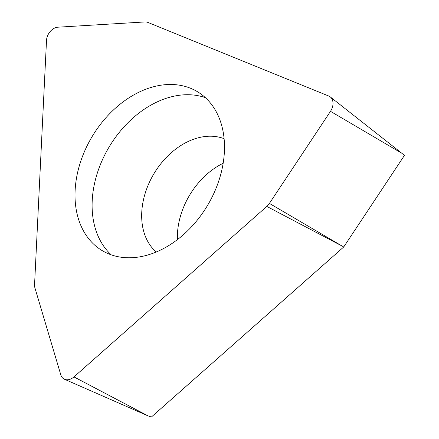 <?xml version="1.0" encoding="UTF-8"?>
<svg xmlns="http://www.w3.org/2000/svg" width="439" height="439" viewBox="0 0 439 439"><rect width="100%" height="100%" fill="white"/><g stroke="black" fill="none" stroke-linecap="round" stroke-linejoin="round"><path stroke-width="0.66" d="M34.955 288.011A11.579 8.401 120.9 0 1 34.571 284.543L46.512 40.421A11.579 8.401 120.9 0 1 57.97 27.185L144.886 21.95A11.579 8.401 120.9 0 1 147.872 22.416L328.778 96.048A11.579 8.401 120.9 0 1 330.26 96.909A11.579 8.401 120.9 0 1 331.149 97.76A11.579 8.401 120.9 0 1 330.485 111.33L269.414 203.416A11.579 8.401 120.9 0 1 266.819 206.418L73.972 376.909A11.579 8.401 120.9 0 1 64.489 379.263A11.579 8.401 120.9 0 1 62.272 377.611A11.579 8.401 120.9 0 1 60.807 374.857L34.955 288.011A11.579 8.401 120.9 0 1 34.571 284.543L46.512 40.421A11.579 8.401 120.9 0 1 57.97 27.185L144.886 21.95A11.579 8.401 120.9 0 1 147.872 22.416L328.778 96.048A11.579 8.401 120.9 0 1 331.149 97.76A11.579 8.401 120.9 0 1 330.485 111.33L269.414 203.416A11.579 8.401 120.9 0 1 266.819 206.418L73.972 376.909A11.579 8.401 120.9 0 1 62.272 377.611A11.579 8.401 120.9 0 1 60.807 374.857L34.955 288.011M194.576 223.385A92.634 67.194 -59.1 0 0 197.374 91.669A92.634 67.194 -59.1 0 0 104.932 118.865A92.634 67.194 -59.1 0 0 102.128 250.581A92.634 67.194 -59.1 0 0 194.576 223.385M73.972 376.909L147.894 415.81L151.34 417.05L343.721 246.976L404.429 155.433L401.811 153.238L330.485 111.33M177.416 239.595A66.58 48.295 120.9 0 1 198.894 182.328A66.58 48.295 120.9 0 1 223.182 163.248M269.414 203.416L343.721 246.976M111.204 254.823A92.634 67.194 120.9 0 1 122.026 129.11A92.634 67.194 120.9 0 1 205.397 97.672M340.741 245.319L266.819 206.418M224.12 138.697A66.58 48.295 -59.1 0 0 163.176 160.921A66.58 48.295 -59.1 0 0 156.207 251.997M147.894 415.81L64.489 379.263M401.811 153.238L330.26 96.909"/></g></svg>
